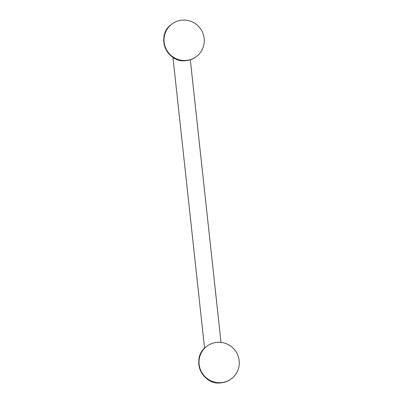 <?xml version="1.0" encoding="UTF-8"?>
<svg xmlns="http://www.w3.org/2000/svg" width="403" height="403" viewBox="0 0 403 403"><rect width="100%" height="100%" fill="white"/><g stroke="black" fill="none" stroke-linecap="round" stroke-linejoin="round"><path stroke-width="0.6" d="M221.338 382.623A20.352 20.009 52 0 0 231.67 378.533A20.352 20.009 52 0 0 237.78 355.108A20.352 20.009 52 0 0 216.96 342.349A20.352 20.009 -128 0 0 206.628 346.439A20.352 20.009 -128 0 0 200.518 369.863A20.352 20.009 -128 0 0 221.338 382.623M181.96 20.15A20.352 20.009 52 0 0 171.628 24.24A20.352 20.009 52 0 0 165.517 47.665A20.352 20.009 52 0 0 186.337 60.425A20.352 20.009 -128 0 0 196.669 56.334A20.352 20.009 -128 0 0 202.774 32.91A20.352 20.009 -128 0 0 181.96 20.15M231.67 378.533L231.398 378.744A20.352 20.009 -128 0 1 221.066 382.835A20.352 20.009 -128 0 1 200.246 370.075A20.352 20.009 -128 0 1 206.356 346.656L206.628 346.439M171.356 24.457C155.397 35.489 166.807 63.568 186.03 60.652C189.884 60.269 193.339 58.903 196.397 56.546A20.352 20.009 -128 0 1 186.06 60.636A20.352 20.009 -128 0 1 165.245 47.876A20.352 20.009 -128 0 1 171.356 24.457L171.628 24.24M231.398 378.744C228.34 381.102 224.884 382.467 221.03 382.85C201.807 385.767 190.402 357.688 206.356 346.656M190.312 59.77L221.015 342.384M172.963 57.357L204.563 348.237M196.397 56.546L196.669 56.334"/></g></svg>
